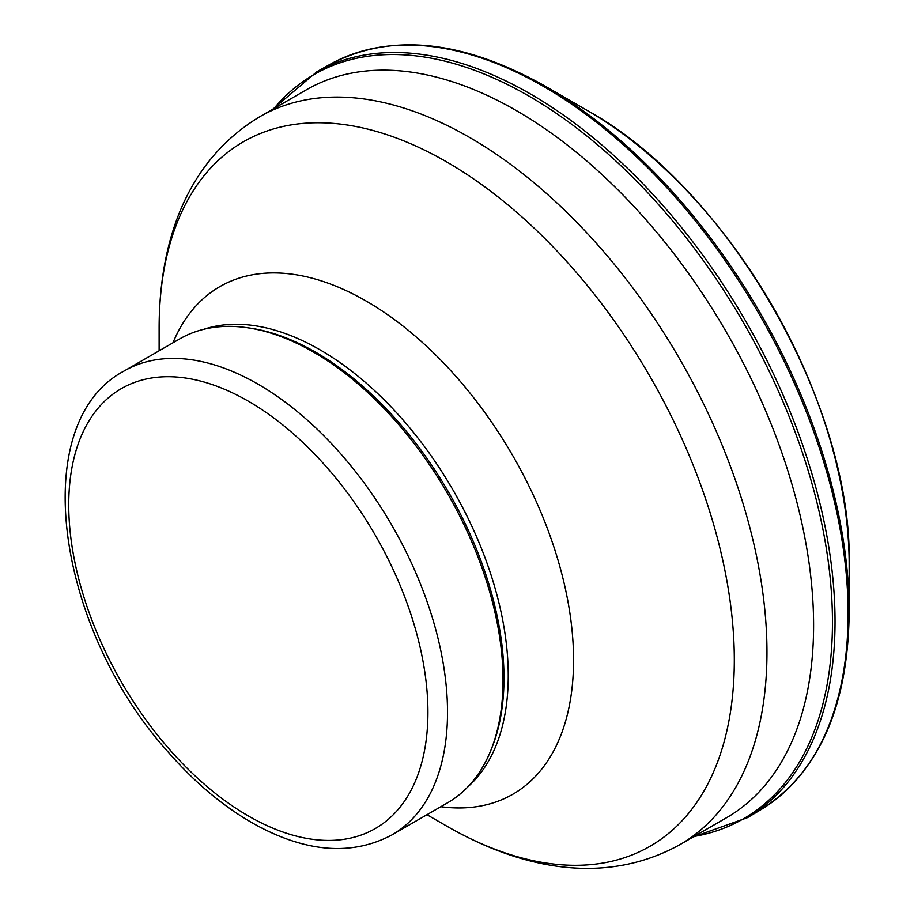 <?xml version="1.0" encoding="UTF-8"?>
<svg xmlns="http://www.w3.org/2000/svg" width="914" height="914" viewBox="0 0 914 914"><rect width="100%" height="100%" fill="white"/><g stroke="black" fill="none" stroke-linecap="round" stroke-linejoin="round"><path stroke-width="1.37" d="M586.045 109.771A370.524 213.922 -120 0 1 587.005 110.32A370.524 213.922 -120 0 1 588.193 111.005C728.115 188.387 852.739 404.879 849.163 564.384A370.524 213.922 -120 0 0 588.193 111.005L548.629 88.178M124.201 370.947L179.715 338.9A267.848 154.637 60 0 1 246.06 327.543L248.779 327.92A265.997 153.575 60 0 1 315.901 352.37A265.997 153.575 60 0 1 491.606 748.497L490.567 751.045A267.848 154.637 60 0 1 447.552 802.823L392.049 834.87C352.793 855.687 308.029 852.716 257.759 825.948C225.587 808.479 195.345 783.412 167.022 750.737C56.371 627.472 26.586 422.554 124.201 370.947A267.848 154.637 60 0 1 258.125 384.223A267.848 154.637 60 0 1 433.099 620.24A267.848 154.637 60 0 1 392.049 834.87M246.06 327.543A267.848 154.637 60 0 1 313.639 352.164A267.848 154.637 60 0 1 490.567 751.045M849.163 613.98A429.363 247.888 -120 0 0 849.175 611.98A429.363 247.888 -120 0 0 545.818 86.533A429.363 247.888 -120 0 0 542.39 84.579M760.597 809.85A430.46 248.528 -120 0 0 823.868 462.324A430.46 248.528 -120 0 0 540.551 84.739A430.46 248.528 -120 0 0 330.194 64.266C390.05 32.824 460.782 39.599 542.379 84.568L587.005 110.32M849.163 564.384L849.175 611.969C848.169 707.128 818.658 773.073 760.642 809.815L747.561 817.619A430.665 248.642 -120 0 0 810.947 470.504A430.665 248.642 -120 0 0 528.235 92.714A430.665 248.642 -120 0 0 316.907 71.703L330.194 64.266M694.114 836.447A429.626 248.048 -120 0 0 819.664 513.988A429.626 248.048 -120 0 0 526.658 94.77A429.626 248.048 -120 0 0 273.88 108.572M248.322 401.189A253.989 146.64 60 0 1 403.862 802.058A253.989 146.64 60 0 1 92.794 622.457A253.989 146.64 60 0 1 248.322 401.189M259.69 116.764L306.327 89.835A420.234 242.621 60 0 1 516.444 110.651A420.234 242.621 60 0 1 790.976 480.97A420.234 242.621 60 0 1 726.561 817.71L679.925 844.639C606.473 885.232 523.391 870.254 446.718 826.107A406.707 234.818 60 0 0 734.308 660.068A406.707 234.818 60 0 0 446.718 161.949A406.707 234.818 60 0 0 159.127 327.989C159.23 239.514 187.816 160.076 259.69 116.764A420.234 242.621 60 0 1 469.807 137.568A420.234 242.621 60 0 1 744.339 507.887A420.234 242.621 60 0 1 679.925 844.639M172.975 342.796A293.051 169.193 60 0 1 366.343 301.152A293.051 169.193 60 0 1 570.073 614.322A293.051 169.193 60 0 1 440.822 806.719M203.696 329.314A265.997 153.575 60 0 1 320.163 349.902A265.997 153.575 60 0 1 489.401 570.039A265.997 153.575 60 0 1 467.854 786.851M747.561 817.619L693.098 837.03M272.863 109.154L316.907 71.703M426.975 814.705L446.718 826.107M159.127 350.782L159.127 327.989"/></g></svg>
